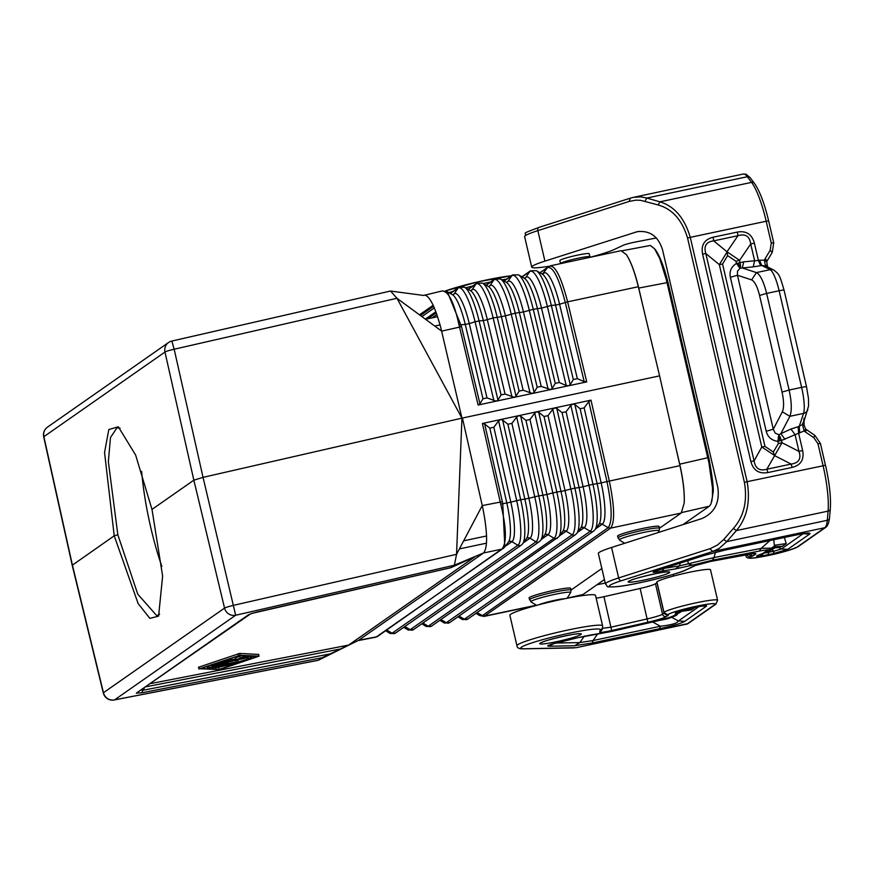 <?xml version="1.0" encoding="UTF-8"?>
<svg xmlns="http://www.w3.org/2000/svg" width="874" height="874" viewBox="0 0 874 874"><rect width="100%" height="100%" fill="white"/><g stroke="black" fill="none" stroke-linecap="round" stroke-linejoin="round"><path stroke-width="1.31" d="M256.978 656.658L219.221 669.418L200.987 668.534L238.744 655.773L256.978 656.658M219.593 669.582L259.01 656.177L240.11 655.238L199.447 668.763L219.593 669.582M258.507 654.429L239.684 653.413L198.627 667.212M221.264 666.753L217.604 667.528M207.477 667.048L205.663 666.96M218.795 667.594L219.221 669.418M218.675 663.421L247.298 657.117L244.217 656.942L240.241 657.925L242.218 658.046L234.571 659.662L235.805 658.778L222.914 662.131L227.284 660.591L223.711 661.29L218.675 663.421M235.74 658.756L235.335 656.931M230.561 660.515L230.102 658.69M239.935 656.603L235.51 657.543M212.251 667.889L237.324 662.568L251.712 657.925L238.121 662.011L212.251 667.889M237.87 660.132L238.121 662.011M215.277 668.02L234.756 663.65L215.277 668.02M235.51 662.175L217.582 665.595L228.19 662.743L219.975 663.923L248.642 657.456L213.311 664.95L211.563 665.682L221.166 664.251L207.684 667.933L235.51 662.175M500.627 419.553L590.988 400.139L588.825 401.614L584.138 407.874L580.128 408.737L574.863 404.52L572.863 404.039L570.853 405.383L566.079 411.752L562.069 412.615L556.804 408.398L554.695 407.94L552.794 409.261L548.02 415.631L544.01 416.494L538.745 412.277L536.636 411.818L534.735 413.14L529.961 419.509L525.951 420.372L520.686 416.166L518.577 415.696L516.676 417.018L511.902 423.387L507.892 424.251L502.626 420.044L500.627 419.553M357.969 640.598L318.42 660.22L321.949 657.761L340.598 648.945L146.329 686.724M539.848 272.688L550.445 265.794L621.075 250.685L626.418 254.695C630.755 261.402 634.721 272.076 638.315 286.727L659.597 375.864L462.412 418.045L482.262 505.587L456.545 554.324L461.942 418.143L203.041 477.357L193.842 480.176L164.968 352.047L43.875 436.672L72.389 565.052L103.46 692.721A9.417 0.885 166.3 0 0 103.296 692.951L72.214 565.281L114.221 535.817L104.552 452.514L108.813 429.538L118.329 426.763L135.645 455.103L152 509.411L193.842 480.176L224.552 608.096L103.46 692.721A9.417 9.166 55.1 0 0 114.57 699.866L318.081 660.285M375.744 637.201L357.925 640.62M536.603 605.343L483.988 616.421L610.62 528.136L608.173 527.71C612.51 521.986 612.084 506.527 606.906 481.323L588.825 401.614M482.404 423.475L484.655 423.988L489.833 428.129L493.843 427.266L498.617 420.907L500.529 419.586L482.404 423.475L500.726 504.101C506.472 527.721 506.887 542.721 501.96 549.112L483.562 552.958L454.36 565.227L235.663 615.241L114.57 699.866A9.417 3.583 79 0 1 114.243 699.976L318.256 660.296M568.613 385.751L586.738 381.894L584.171 381.599L577.343 378.671L573.333 379.534L570.241 384.647L568.613 385.751L532.364 393.464L534.101 392.339L537.193 387.226L541.214 386.374L550.544 389.596L552.171 388.493L555.263 383.38L559.284 382.517L566.221 385.5L568.603 385.718M514.415 397.288L532.364 393.464L523.144 390.219L519.134 391.071L516.031 396.184L514.415 397.288M496.345 401.133L514.305 397.309L505.085 394.065L501.064 394.917L497.972 400.03L496.345 401.133M478.111 405.023L496.235 401.155L487.015 397.91L482.994 398.762L479.957 403.788L478.111 405.023L459.036 324.964C453.923 301.891 448.209 290.594 441.905 291.064M424.393 295.095C429.484 295.565 434.957 306.413 440.791 327.63L461.942 418.143L396.96 298.274L390.558 291.053L423.628 295.445L442.342 290.922L447.357 291.785L461.538 326.647L441.665 331.126L396.96 298.274L174.166 349.229L203.041 477.357L235.663 615.241A9.417 9.166 55.1 0 1 224.552 608.096A9.417 0.754 -13.5 0 1 233.751 605.278L456.545 554.324L454.36 565.227L477.575 555.46M250.598 613.854L136.311 693.148L141.664 692.82L142.812 690.296L141.654 689.99M257.382 611.931L250.521 613.887M684.2 503.02C684.648 492.98 683.228 480.514 679.95 465.645L675.744 447.117L679.721 464.17C683.217 479.684 684.713 492.641 684.2 503.02L681.25 513.027L610.62 528.136C615.012 522.291 614.564 506.494 609.265 480.766L590.988 400.139M659.597 375.864L675.744 447.117M638.315 286.727L567.63 301.847C561.141 276.949 555.154 265.051 549.659 266.155M571.05 590.037L601.847 568.515M659.52 528.202L681.25 513.027M571.072 590.114L570.656 588.333A21.347 1.89 166.9 0 0 553.919 590.332A21.347 1.89 166.9 0 0 529.065 598.013L530.988 601.88A20.43 1.814 166.9 0 1 531.25 601.246A20.43 1.814 166.9 0 1 554.662 594.386A20.43 1.814 166.9 0 1 570.635 592.648L571.072 590.114A21.347 1.89 166.9 0 0 554.334 592.113A21.347 1.89 166.9 0 0 529.873 599.28A21.347 1.89 166.9 0 0 529.48 599.793M659.542 528.278L659.127 526.498A21.347 1.89 166.9 0 0 642.401 528.497A21.347 1.89 166.9 0 0 617.536 536.177L619.458 540.045A20.43 1.814 166.9 0 1 619.721 539.422A20.43 1.814 166.9 0 1 643.133 532.561A20.43 1.814 166.9 0 1 659.105 530.824L659.542 528.278A21.347 1.89 166.9 0 0 642.816 530.278A21.347 1.89 166.9 0 0 618.344 537.455A21.347 1.89 166.9 0 0 617.951 537.958M500.726 504.101L506.811 502.987A36.632 7.866 -102 0 1 508.548 541.804L504.833 546.906L502.747 503.555L484.655 423.988M152 509.411L162.63 576.086L158.587 616.159L149.836 618.355L138.114 603.519L114.221 535.817L117.826 534.757L108.354 461.647L110.474 437.546L116.963 427.812L120.109 428.205M340.598 648.945L348.606 645.088L474.943 556.771L450.831 567.718L250.969 613.603M161.854 566.407A96.085 20.637 78 0 1 150.82 527.754A96.085 20.637 78 0 1 141.643 471.479M450.831 567.718L454.36 565.227M503.555 548.162L376.071 637.091M376.978 636.775L378.464 635.584L376.443 636.862L358.591 640.292L483.562 552.958C487.758 547.736 487.583 533.129 483.038 509.149L482.262 505.587L502.277 501.698M560.54 263.577L559.852 260.583A15.077 1.333 -13.1 0 1 560.125 260.223A15.077 1.333 -13.1 0 1 577.397 255.164A15.077 1.333 -13.1 0 1 589.207 253.755L589.906 256.748M590.638 257.196L589.83 256.694A15.077 1.333 166.9 0 0 575.879 258.704A15.077 1.333 166.9 0 0 560.835 263.271A15.077 1.333 166.9 0 0 560.595 263.5L560.496 263.642M683.02 524.597L709.524 506.068L710.977 503.981L712.43 496.902L712.485 487.889L708.945 462.859L666.316 279.582L659.63 258.223L654.571 248.773L650.343 245.463L622.19 250.751M626.418 254.695C630.941 261.566 635.048 272.688 638.741 288.07L642.707 305.124M569.542 597.794L582.816 594.626L604.415 579.538M516.96 645.777A43.962 3.889 166.9 0 1 558.901 632.033A43.962 3.889 166.9 0 1 602.601 625.85L595.511 595.391A43.962 3.889 166.9 0 0 551.811 601.563A43.962 3.889 166.9 0 0 509.881 615.318L516.96 645.777C517.058 647.929 519.211 648.956 523.439 648.847A3.135 2.884 88.9 0 0 524.083 648.759L576.327 647.667L688.1 623.555A3.135 3.059 -124.9 0 1 687.008 624.025A37.68 8.095 78 0 1 686.319 624.331M599.717 632.12L602.077 629.761L602.601 627.412A3.135 3.125 12.7 0 1 600.241 629.772L599.717 632.12C600.274 632.678 604.262 632.153 611.68 630.525L603.945 596.713A9.417 0.83 -13.1 0 1 596.134 598.078M603.945 596.713L640.129 588.442A15.699 1.387 166.9 0 0 655.467 583.756L656.975 582.696M656.898 581.909L663.989 612.368A27.629 2.447 -13.1 0 1 692.132 603.683A27.629 2.447 -13.1 0 1 717.598 600.263L710.507 569.804A27.629 2.447 -13.1 0 0 685.041 573.224A27.629 2.447 -13.1 0 0 656.898 581.909A9.417 0.83 166.9 0 0 656.822 582.051L663.912 612.51L668.315 615.198L666.217 614.892M663.912 612.51A9.417 0.83 166.9 0 1 663.989 612.368A3.135 3.092 46.2 0 0 667.736 614.75A24.494 2.163 -13.1 0 1 695.245 606.49A24.494 2.163 -13.1 0 1 714.801 604.611L687.008 624.025L576.327 647.667M678.847 611.374L682.518 610.292C676.585 611.964 674.302 612.958 675.678 613.264L680.048 611.068M701.746 606.163L706.531 606.108C707.099 605.3 703.898 605.584 696.928 606.982L702.696 605.933M672.576 616.487L676.159 613.985A12.564 12.214 -124.9 0 0 680.518 612.095L672.576 616.487L660.307 620.234L610.074 631.727L577.19 637.845L590.879 634.939M592.233 642.991L574.611 645.744L579.833 642.587L593.053 640.533L592.233 642.991L659.575 628.712C673.155 625.773 681.545 623.315 684.757 621.327L678.377 620.966L671.92 617.437M698.872 606.643L678.377 620.966C677.579 623.206 671.582 624.965 660.383 626.243L659.575 628.712M574.611 645.744L549.342 646.214L554.564 643.056M681.436 611.396L691.4 609.866L686.702 609.276M664.786 619.131L676.826 614.673M590.944 634.939L593.227 634.568M610.074 631.727L591.086 634.928M660.307 620.234L609.997 631.793M549.342 646.214C545.245 646.126 548.981 644.739 560.529 642.029L577.19 637.845M673.056 574.447A25.117 5.397 -102 0 0 673.537 576.053M656.352 237.957L634.972 242.109A9.417 0.83 166.9 0 0 623.096 245.343L614.433 249.407A43.962 3.889 -13.1 0 1 590.595 257.164M549.178 266.242A43.962 3.889 -13.1 0 1 531.709 267.138A43.962 3.889 -13.1 0 1 544.928 261.118L637.222 231.686C649.83 230.255 658.253 236.253 662.503 249.68L717.794 487.288C719.925 502.484 714.626 512.907 701.877 518.566L611.56 547.474A43.962 3.889 -13.1 0 0 598.351 553.482L605.442 583.952A43.962 3.889 -13.1 0 1 618.65 577.933A3.135 2.119 72.3 0 0 621.48 580.697L712.758 551.483L824.837 527.699A3.135 3.059 55.1 0 0 825.93 527.23L798.148 546.643A3.135 3.059 55.1 0 1 797.055 547.124A24.494 2.163 166.9 0 1 768.191 555.514A24.494 2.163 166.9 0 1 750.635 556.814A6.282 0.557 -13.1 0 1 752.033 556.257A6.282 0.557 166.9 0 0 753.541 555.635L755.584 554.203A18.846 1.672 166.9 0 0 744.244 554.892L710.518 561.447A3.135 1.191 79 0 1 710.409 561.49A3.135 1.191 79 0 1 710.289 561.49M709.928 548.719L712.758 551.483L719.105 548.479L726.753 541.629L723.727 539.487L717.543 544.994L710.234 548.621L618.65 577.933L611.56 547.474M733.384 528.431C743.916 516.447 747.587 501.097 744.408 482.382L747.117 481.683C750.569 501.632 746.997 517.932 736.411 530.573L733.384 528.431L723.727 539.487M630.525 198.114L633.3 197.371L630.274 198.169L629.116 201.446L635.726 200.179L640.445 200.277L658.1 204.953L659.903 201.828C674.477 206.286 684.593 218.118 690.263 237.357L687.554 238.056L744.408 482.382M645.001 201.184L646.804 198.048L659.903 201.828L751.585 182.371L747.336 176.723A37.68 8.095 78 0 0 743.293 174.024L746.123 174.265L750.165 177.684A3.135 2.786 143.1 0 0 747.336 176.723L646.804 198.048L640.5 196.847L633.3 197.371L743.293 174.024M797.055 547.124L824.837 527.699A37.68 8.095 -102 0 0 827.285 520.292L828.082 511.126A50.244 10.783 -102 0 0 823.046 465.569L817.966 443.763L820.435 443.468L814.939 435.449L805.708 429.123L804.069 425.059L804.047 420.383L802.19 424.775L798.126 426.709L798.607 433.209L795.089 434.684L790.948 429.058L798.126 426.709M773.359 553.57L787.747 549.353L781.367 548.992L774.178 551.101L773.359 553.57L767.743 554.761A15.295 1.355 -13.1 0 1 759.976 556.159L763.985 553.111M759.921 554.662L759.375 554.772C755.551 556.17 755.759 556.64 759.976 556.159M773.774 539.728L774.408 546.01L772.048 548.096L761.123 548.391L759.277 551.068C765.012 550.008 767.525 549.855 766.837 550.609L770.857 548.948M759.277 551.068L712.463 560.179L692.623 565.117L688.351 563.938L687.827 560.715M725.147 550.052L792.478 535.762L725.147 550.052L704.663 555.329L658.286 570.077C650.3 572.721 651.556 573.06 662.044 571.083L664.153 568.286M658.286 570.077L704.663 555.329M767.875 551.046L768.628 551.538L765.056 552.696M770.606 549.134L771.502 549.637L775.096 547.845L778.701 547.528L773.108 546.96M775.489 545.125L786.229 543.584L784.36 537.488M774.408 546.01L775.599 545.037M772.201 547.43L775.096 547.845M803.512 533.686L809.521 534.134L787.747 549.353M769.961 540.547L761.123 548.391L714.036 557.546L712.463 560.179M715.467 552.281L714.036 557.546L679.721 565.849L680.038 563.206M655.806 571.039L664.021 568.384L679.721 565.849L675.362 568.941L692.623 565.117M803.96 421.454L802.889 426.49L803.938 424.644M806.331 429.953L805.402 431.985L804.156 430.991L802.889 426.49M802.638 450.525C804.353 459.549 800.846 465.187 792.128 467.426L791.101 464.083C798.803 463.002 801.436 458.774 798.978 451.41L802.638 450.525L798.607 433.209L804.156 430.991L805.511 429.243M814.71 435.602L813.781 437.634L817.966 443.763M825.93 527.23C827.634 525.919 828.825 522.892 829.502 518.14A3.135 2.502 5 0 1 827.285 520.292L726.753 541.629L736.411 530.573L828.082 511.126A3.135 2.502 5 0 0 830.3 508.963C831.076 497.404 829.481 482.841 825.504 465.274L747.117 481.683L690.263 237.357L766.192 221.242L771.261 243.048L773.719 242.754L772.277 252.324L767.197 260.823L765.1 258.791L770.18 250.292L772.081 252.422M767.055 266.144L765.187 264.494L764.411 260.201L766.738 261.763L767.623 266.952M765.187 264.494L767.186 266.734M803.982 418.253L803.719 422.186L808.559 406.028L808.472 398.555L806.538 386.8A6.282 0.557 166.9 0 0 801.622 387.39L779.127 290.747L766.629 293.402L759.561 295.434L782.055 392.065C783.978 401.1 784.076 407.688 782.328 411.829L789.888 416.308L780.864 433.668L778.854 434.749L777.849 441.348L781.509 440.463L778.854 434.749L775.151 433.067L773.282 429.243L766.214 431.275C767.798 437.153 771.676 440.518 777.849 441.348L778.373 443.588L782.022 442.714L781.509 440.463L795.089 434.684L798.978 451.41L782.022 442.714L766.848 469.229C759.648 471.304 755.387 468.54 754.087 460.937L750.853 461.516L702.598 254.105L705.821 253.526C703.603 245.998 706.225 241.77 713.697 240.853L737.951 235.707L727.004 251.778L713.697 240.853L713.108 237.215C704.378 239.454 700.882 245.091 702.598 254.105M792.128 467.426L767.875 472.572L766.848 469.229L791.101 464.083L774.419 455.529M727.616 255.645L727.026 252.04L719.335 264.636L761.778 447.007L765.001 446.428L773.315 452L774.331 455.31L761.778 447.007L754.087 460.937L705.821 253.526L719.335 264.636L722.558 264.057L727.616 255.645L735.93 261.217L736.454 263.456L740.092 268.22L737.481 271.18L737.448 275.255L730.38 277.287L766.214 431.275M713.108 237.215L737.361 232.069L737.951 235.707C745.391 233.467 749.641 236.231 750.722 243.999L754.371 243.125L758.403 260.441L759.517 260.201L761.767 265.467L765.832 266.057L774.003 270.186A6.282 6.042 -63.2 0 0 770.114 269.684L761.767 265.467L760.664 265.707L758.403 260.441L743.708 261.829L736.454 263.456C731.232 266.712 729.211 271.322 730.38 277.287M782.055 392.065L789.124 390.044L766.629 293.402C763.658 281.581 760.271 274.644 756.436 272.59L751.629 279.888C754.677 281.384 757.321 286.574 759.561 295.434M806.538 386.8L784.054 290.157A6.282 0.557 166.9 0 0 779.127 290.747A25.117 5.397 78 0 0 770.114 269.684L756.436 272.59L742.299 267.968L740.092 268.22L740.628 265.98L739.59 260.332L735.93 261.217M743.708 261.829L742.299 267.968L753.213 266.876L754.612 260.725L750.722 243.999L739.59 260.332L727.004 251.778M738.432 266.657L739.207 265.368L740.628 265.98M739.207 265.368L738.312 263.041M807.838 409.709A6.282 5.757 18.3 0 1 803.556 413.402A25.117 5.397 -102 0 0 801.622 387.39L789.124 390.044C791.702 402.084 791.964 410.835 789.888 416.308L803.556 413.402L799.24 426.468L799.721 432.98M790.948 429.058L780.864 433.668L785.005 439.294M780.416 437L779.455 438.333L778.177 437.426M779.455 438.333L779.706 440.922M773.719 242.754L768.65 220.947L766.192 221.242A50.244 10.783 78 0 0 751.585 182.371A3.135 2.786 143.1 0 1 754.404 183.332L750.165 177.684M159.636 614.127L156.861 615.799L137.764 594.156L117.826 534.757M538.592 604.841A15.077 1.333 -13.1 0 1 551.68 601.006A15.077 1.333 -13.1 0 1 565.117 598.668M237.947 653.785L238.373 655.609M239.684 653.413L240.11 655.238M199.021 666.938L199.447 668.763M258.486 654.32L258.912 656.145M231.424 658.242L231.763 659.673M243.999 656.024L244.217 656.942M246.981 656.177L247.189 657.084M247.998 657.98L248.14 658.625M248.358 656.243L248.642 657.456M236.046 660.515L236.308 661.618M208.711 665.922L209.061 667.43M422.907 623.031L428.238 626.21A3.135 3.059 -124.9 0 0 431.548 626.112L558.825 536.734A42.214 9.068 -102 0 0 556.825 492.007L560.999 491.428A37.626 8.074 -102 0 1 562.79 531.283L562.747 531.337A3.135 3.059 -124.9 0 1 566.134 531.195A37.691 8.095 -102 0 0 565.019 490.565L570.875 489.014L552.794 409.261M544.01 416.494L560.999 491.428L565.019 490.565L548.02 415.631M144.319 688.133L142.812 690.296L329.968 653.905M524.214 278.161L525.154 277.998A3.135 3.059 55.1 0 0 525.919 277.233L524.531 278.205M555.263 383.38L537.499 308.959A37.953 8.15 78 0 0 524.28 278.194L518.446 274.829A42.542 9.133 78 0 1 533.271 309.309L541.509 308.096A38.019 8.161 78 0 0 525.919 277.233L529.764 271.552L522.084 276.927M536.374 605.201L484.797 616.061L482.35 615.646L608.173 527.71L602.273 524.192A38.347 8.237 -102 0 0 601.148 482.863L679.95 465.645M470.387 290.583L471.381 290.419A3.135 3.059 55.1 0 0 472.146 289.644L475.98 283.974A41.81 8.98 78 0 1 493.133 317.907L512.022 397.036M470.736 290.627L472.146 289.644A37.036 7.953 78 0 1 487.331 319.709L493.133 317.907L501.381 316.705L519.134 391.071M542.153 274.021L543.082 273.868A3.135 3.059 55.1 0 0 543.846 273.092A38.347 8.237 78 0 1 559.579 304.228L567.63 301.847L586.738 381.894M526.629 538.297L522.663 543.748A41.548 8.926 -102 0 0 520.696 499.72L524.87 499.13A36.959 7.942 -102 0 1 526.629 538.297L526.585 538.351A3.135 3.059 -124.9 0 1 529.983 538.198L523.318 542.852M395.409 633.115L521.221 545.19A3.135 3.059 -124.9 0 1 517.9 545.278L392.087 633.213A41.482 8.904 78 0 1 389.378 633.071L395.409 633.115A3.135 3.059 -124.9 0 1 392.087 633.213L386.734 630.012M521.887 276.818L530.518 270.787A3.135 3.059 55.1 0 0 529.764 271.552A42.793 9.188 78 0 1 547.321 306.293L566.221 385.5M404.837 626.527L410.157 629.706A41.81 8.98 78 0 1 407.426 629.564L403.766 627.27M542.459 274.065L547.616 267.52C553.034 266.428 558.923 278.074 565.281 302.459L584.171 381.599M559.469 535.849L566.134 531.195L572.131 534.779L446.308 622.714A3.135 3.059 -124.9 0 0 449.629 622.616L575.442 534.68A3.135 3.059 -124.9 0 1 572.131 534.779A42.465 9.122 -102 0 0 570.875 489.014L574.884 488.151L556.804 408.398M575.442 534.68L576.906 533.227A42.542 9.133 -102 0 0 574.884 488.151L579.069 487.572L562.069 412.615M570.241 384.647L551.33 305.43L555.558 305.081A38.281 8.216 78 0 0 542.23 274.065L536.396 270.689A42.87 9.21 78 0 1 551.33 305.43L541.509 308.096L559.284 382.517M507.892 424.251L524.87 499.13L528.89 498.278A37.036 7.953 -102 0 1 529.983 538.198L535.981 541.782A41.81 8.98 -102 0 0 534.746 496.716L516.676 417.018M511.902 423.387L528.89 498.278L538.755 495.864L520.686 416.166M136.311 693.148L248.74 614.575M505.085 394.065L487.331 319.709L483.322 320.572A36.959 7.942 78 0 0 470.441 290.616L464.618 287.24A41.548 8.926 78 0 1 479.083 320.922L483.322 320.572L501.064 394.917M413.478 629.619L539.302 541.683A3.135 3.059 -124.9 0 1 535.981 541.782L410.157 629.706A3.135 3.059 -124.9 0 0 413.478 629.619L407.426 629.564M539.302 541.683L540.744 540.241A41.886 8.991 -102 0 0 538.755 495.864L542.94 495.285A37.287 8.008 -102 0 1 544.71 534.79L544.666 534.844A3.135 3.059 -124.9 0 1 548.053 534.691L541.399 539.345M598.919 524.313A3.135 3.059 -124.9 0 1 598.963 524.291A38.281 8.216 -102 0 0 597.128 483.715L601.148 482.863L584.138 407.874M577.55 532.342L584.203 527.688A38.019 8.161 -102 0 0 583.078 486.709L579.069 487.572A37.953 8.15 -102 0 1 580.86 527.776L580.817 527.841A3.135 3.059 -124.9 0 1 584.203 527.688L590.201 531.283L464.378 619.207A42.793 9.188 78 0 1 461.581 619.065L457.965 616.793M459.058 616.028L464.378 619.207A3.135 3.059 -124.9 0 0 467.699 619.12L593.522 531.184A3.135 3.059 -124.9 0 1 590.201 531.283A42.793 9.188 -102 0 0 588.934 485.157L570.853 405.383M440.977 619.524L446.308 622.714A42.465 9.122 78 0 1 443.533 622.561L449.629 622.616M598.898 524.334L598.963 524.291A3.135 3.059 -124.9 0 1 602.273 524.192L595.631 528.836M557.372 538.187A3.135 3.059 -124.9 0 1 554.05 538.275L428.238 626.21A42.138 9.046 78 0 1 425.485 626.068L421.836 623.774M593.522 531.184L594.986 529.72A42.87 9.21 -102 0 0 592.954 484.294L583.078 486.709L566.079 411.752M447.357 291.785L452.503 294.757A36.632 7.866 78 0 1 465.263 324.44L459.036 324.964M476.024 613.297L479.542 615.504L482.35 615.646L477.128 612.521M508.592 541.793L508.515 541.847A3.135 3.059 -124.9 0 1 511.902 541.694L505.238 546.348M506.275 282.302L507.237 282.138A3.135 3.059 55.1 0 0 507.991 281.373L506.603 282.346M377.699 636.338L504.833 546.906M503.959 547.856L501.96 549.112M434.76 326.057L440.081 324.931M468.093 289.25L476.745 283.198A3.135 3.059 55.1 0 0 475.98 283.974L468.278 289.36M435.94 311.963L425.507 319.25M525.951 420.372L542.94 495.285L546.949 494.422A37.364 8.019 -102 0 1 548.053 534.691L554.05 538.275A42.138 9.046 -102 0 0 552.805 492.86L534.735 413.14M529.961 419.509L546.949 494.422L556.825 492.007L538.745 412.277M486.556 535.97L463.668 540.82M537.193 387.226L519.44 312.826A37.626 8.074 78 0 0 506.33 282.335L500.507 278.97A42.214 9.068 78 0 1 515.212 313.176L523.45 311.963A37.691 8.095 78 0 0 507.991 281.373L511.836 275.692L504.145 281.067M488.326 286.443L489.309 286.279A3.135 3.059 55.1 0 0 490.063 285.503L493.908 279.833A42.138 9.046 78 0 1 511.192 314.039L530.092 393.191M488.664 286.486L490.063 285.503A37.364 8.019 78 0 1 505.391 315.842L515.212 313.176L534.101 392.339M257.426 611.92L450.831 567.685M348.606 645.088L150.885 683.544M486.02 285.11L494.673 279.057A3.135 3.059 55.1 0 0 493.908 279.833L486.206 285.219M580.128 408.737L597.128 483.715L592.954 484.294L574.863 404.52M489.833 428.129L506.811 502.987L510.82 502.135A36.708 7.877 -102 0 1 511.902 541.694L517.9 545.278A41.482 8.904 -102 0 0 516.676 500.573L498.617 420.907M493.843 427.266L510.82 502.135L520.696 499.72L502.626 420.044M452.448 294.724L453.453 294.56A3.135 3.059 55.1 0 0 454.218 293.784L452.808 294.767M433.635 306.304L420.438 315.525M503.959 280.958L512.601 274.928A3.135 3.059 55.1 0 0 511.836 275.692A42.465 9.122 78 0 1 529.251 310.172L548.151 389.345M541.214 386.374L523.45 311.963L533.271 309.309L552.171 388.493M141.664 692.82L321.949 657.761M548.457 266.668L540.056 272.808M464.618 287.24L458.817 287.338A3.135 3.059 55.1 0 0 458.063 288.114L454.218 293.784A36.708 7.877 78 0 1 469.272 323.588L465.263 324.44L482.994 398.762M461.538 326.647L479.957 403.788M450.339 293.5L458.063 288.114A41.482 8.904 78 0 1 475.074 321.785L469.272 323.588L487.015 397.91M171.861 341.079L174.166 349.229A9.417 0.918 -12.7 0 0 164.968 352.047A9.417 9.166 -124.9 0 1 168.584 342.488L47.502 427.113A9.417 9.166 -124.9 0 0 43.875 436.672A9.417 0.787 167.5 0 0 43.7 436.88L72.214 565.281M523.144 390.219L505.391 315.842L501.381 316.705A37.287 8.008 78 0 0 488.391 286.475L482.557 283.11A41.886 8.991 78 0 1 497.142 317.054L516.031 396.184M497.972 400.03L479.083 320.922L475.074 321.785L493.952 400.882M425.223 295.073L423.628 295.445M573.333 379.534L555.558 305.081L559.579 304.228L577.343 378.671M433.253 305.452L419.651 314.946M436.268 312.848L427.79 318.781M707.765 457.736L679.721 464.17M667.015 282.652L638.741 288.07M709.317 506.221L681.786 512.535M583.013 594.495L567.16 598.177M666.775 281.603A25.117 2.229 -13.1 0 1 667.889 281.974L709.12 459.167C712.747 479.28 714.003 490.707 712.889 493.417L711.753 501.534M708.016 458.784A25.117 2.229 -13.1 0 1 709.12 459.167M717.598 600.263L715.882 604.131A3.135 3.059 -124.9 0 1 714.801 604.611M602.066 628.373L611.035 627.171L647.219 618.901A15.699 1.387 166.9 0 0 662.558 614.214L664.12 613.122M655.467 583.756L662.558 614.214A3.135 3.059 55.1 0 0 666.272 616.618L668.315 615.198M611.68 630.525L647.863 622.244A18.846 1.672 166.9 0 0 666.272 616.618M640.129 588.442L647.863 622.244M600.241 629.772A40.816 3.616 166.9 0 0 552.739 637.015A40.816 3.616 166.9 0 0 524.083 648.759M506.603 279.112A43.962 3.889 166.9 0 0 502.037 279.855M490.39 282.051A43.962 3.889 166.9 0 0 483.344 283.558M472.692 286.038A43.962 3.889 166.9 0 0 465.613 287.819M453.125 291.315A43.962 3.889 166.9 0 0 448.854 292.648M511.345 275.802A40.816 3.616 166.9 0 0 445.423 290.976M682.965 610.227L691.083 608.271A12.564 2.698 -102 0 0 691.312 608.173A15.295 1.355 166.9 0 0 682.518 610.292M691.312 608.173L696.928 606.982M706.531 606.108L684.757 621.327M576.632 637.933L560.529 642.029M675.678 613.264A18.616 1.65 -13.1 0 1 676.159 613.985M580.893 634.535A21.347 1.89 -13.1 0 1 556.421 641.702A21.347 1.89 -13.1 0 1 540.088 643.198A21.347 1.89 -13.1 0 1 564.549 636.021A21.347 1.89 -13.1 0 1 580.893 634.535M682.223 610.434A24.898 2.207 -13.1 0 1 682.026 610.882L682.649 610.314M652.703 622.026L660.383 626.243L593.053 640.533L597.466 634.207M584.433 635.999L579.833 642.587L556.541 643.024M694.797 607.485L691.4 609.866M596.876 584.804L605.223 583.034M635.245 232.211L639.233 231.37M658.1 204.953C672.368 209.006 682.179 220.04 687.554 238.056M539.247 227.327A3.135 2.119 72.3 0 0 538.996 227.382A3.135 2.119 72.3 0 0 537.838 230.649L544.928 261.118M629.116 201.446L537.838 230.649A43.962 3.889 -13.1 0 0 524.629 236.668C528.464 231.37 517.55 235.554 538.996 227.382L630.274 198.169M605.442 583.952C608.905 586.924 603.53 587.164 616.137 586.738C633.65 585.405 681.152 573.246 686.647 569.619A3.135 2.895 -115.2 0 1 686.024 569.826A40.816 3.616 -13.1 0 1 626.855 585.219A40.816 3.616 -13.1 0 1 621.48 580.697M686.024 569.826L694.677 565.751A3.135 2.895 64.8 0 0 695.3 565.554L686.647 569.619M694.677 565.751A12.564 1.114 -13.1 0 1 710.518 561.447M753.006 553.581A3.135 3.059 55.1 0 0 755.584 554.203M750.078 553.908A3.135 3.059 55.1 0 0 753.541 555.635M749.226 554.04A3.135 2.251 71.6 0 0 752.033 556.257M746.899 554.411A27.629 2.447 166.9 0 0 746.035 555.307C745.435 558.322 749.455 559.01 758.086 557.383C775.282 554.498 788.632 550.926 798.148 546.643M746.975 554.4A3.135 3.004 60.2 0 0 750.635 556.814M820.435 443.468L825.449 465.35M759.375 554.772A18.616 1.65 166.9 0 0 763.264 553.111L766.837 550.609M675.362 568.941L662.044 571.083M703.679 555.547L725.376 549.954M792.707 535.664C806.09 532.867 811.695 532.364 809.521 534.134M628.559 581.363A21.347 1.89 166.9 0 0 644.903 579.877A21.347 1.89 166.9 0 0 669.364 572.699A21.347 1.89 166.9 0 0 653.031 574.196A21.347 1.89 166.9 0 0 628.559 581.363M767.743 554.761A12.564 2.698 -102 0 0 768.563 552.292A9.013 0.798 -13.1 0 1 764.226 553.078M774.178 551.101L768.563 552.292L771.502 549.637L774.178 551.101M763.264 553.111A12.564 12.214 55.1 0 0 767.623 551.221L770.934 548.905M786.229 543.584L782.361 546.294L773.643 546.687M803.053 533.752L781.367 548.992L778.701 547.528L782.361 546.294M805.402 431.985L813.781 437.634M767.875 472.572C758.982 474.069 753.301 470.376 750.853 461.516M754.371 243.125C751.924 234.254 746.254 230.561 737.361 232.069M759.517 260.201L764.411 260.201L765.1 258.791M771.261 243.048L770.18 250.292M768.585 221.024L768.65 220.947C764.51 203.533 759.757 190.991 754.404 183.332M751.629 279.888L737.448 275.255L773.282 429.243L782.328 411.829M765.001 446.428L722.558 264.057M773.315 452L778.373 443.588M753.213 266.876L760.664 265.707M198.518 667.179L198.944 669.014M258.595 654.353L259.01 656.177M235.379 656.953L235.805 658.778M239.815 656.09L240.241 657.925M247.08 656.177L247.298 657.117M227.076 659.717L227.284 660.591M210.481 667.496L210.612 668.086M251.351 656.385L251.712 657.925M213.496 667.627L213.638 668.217M237.652 660.176L237.947 661.432M207.324 666.392L207.684 667.933M250.062 656.319L250.281 657.259M536.396 270.689L530.518 270.787M103.296 692.951A9.417 9.417 0 0 0 114.243 699.976M385.685 630.755L389.378 633.071M425.343 319.13L435.864 311.767M439.895 620.289L443.533 622.561M459.407 548.916L486.501 543.158M421.902 316.607L434.334 307.921M598.941 524.269L594.986 529.72M467.699 619.12L461.581 619.065M562.79 531.283L558.825 536.734M431.548 626.112L425.485 626.068M580.86 527.776L576.906 533.227M521.221 545.19L522.663 543.748M544.71 534.79L540.744 540.241M483.988 616.421L479.542 615.504M47.502 427.113A9.417 9.417 0 0 0 43.7 436.88M390.733 290.976L171.883 341.035A9.417 9.417 0 0 0 168.584 342.488M482.557 283.11L476.745 283.198M419.487 314.826L433.165 305.266M450.154 293.402L458.817 287.338M500.507 278.97L494.673 279.057M518.446 274.829L512.601 274.928M432.117 317.863L436.869 314.542M425.518 319.261L437.601 316.694M536.625 605.354L530.988 601.88M624.681 543.267L619.458 540.045M654.571 248.773C656.09 250.477 661.935 258.311 667.889 281.974M574.273 647.907L523.439 648.847M715.882 604.131L688.1 623.555M602.601 625.85L602.601 627.412M511.41 275.747L477.75 281.887L445.369 290.966M691.083 608.271L696.698 607.08M660.274 620.3L667.255 618.847C674.018 616.607 677.361 615.11 677.263 614.367M680.518 612.095L682.026 610.882M550.893 644.356L560.518 642.084M753.923 553.471L710.409 561.49L695.3 565.554M829.502 518.14L830.3 508.963M745.872 554.597L746.035 555.307M804.615 533.271L792.478 535.762M760.599 554.466L767.623 551.221M771.239 548.697L772.048 548.096M766.127 549.943L767.951 549.822L766.127 549.943M656.166 570.809L659.247 569.859M767.197 260.823L766.738 261.763M784.054 290.157C778.963 272.317 778.505 274.261 774.003 270.186M524.629 236.668L531.709 267.138M657.98 532.616L659.105 530.824M567.106 598.264L570.635 592.648M542.273 642.248L542.12 642.346C543.475 640.631 576.556 632.94 578.501 633.879L577.954 633.781M630.744 580.412L630.602 580.511C631.946 578.796 665.038 571.104 666.982 572.044L666.436 571.946"/></g></svg>
